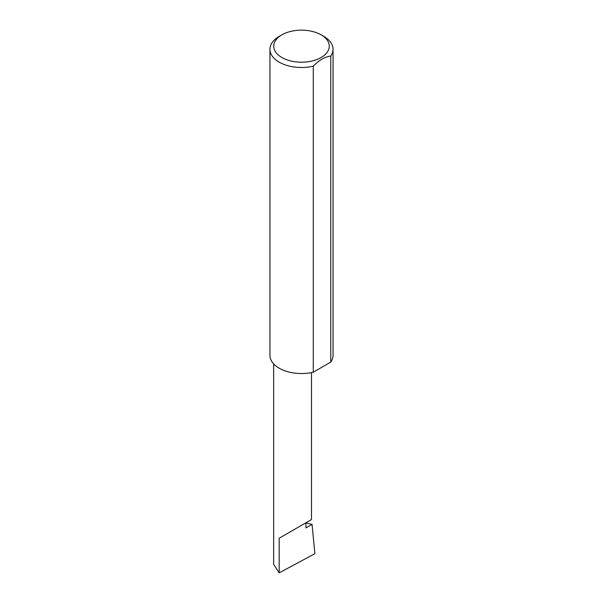 <?xml version="1.0" encoding="UTF-8"?>
<svg xmlns="http://www.w3.org/2000/svg" width="603" height="603" viewBox="0 0 603 603"><rect width="100%" height="100%" fill="white"/><g stroke="black" fill="none" stroke-linecap="round" stroke-linejoin="round"><path stroke-width="0.9" d="M305.947 522.899L312.053 524.399L305.947 527.927L305.947 522.778L311.487 519.575L311.487 372.594M305.947 522.778C310.394 520.208 315.663 517.163 305.947 522.778L279.189 538.223L305.947 522.778M281.865 57.511A27.768 16.032 0 0 0 321.135 57.511A27.768 16.032 0 0 0 321.135 34.846L323.811 36.391A31.552 18.218 180 0 1 333.052 49.273A31.552 18.218 180 0 1 330.768 56.071C324.949 56.727 319.115 60.089 313.281 66.172A31.552 18.218 180 0 1 279.189 62.154A31.552 18.218 180 0 1 269.948 49.273A31.552 18.218 180 0 1 279.189 36.391L281.865 34.846A27.768 16.032 0 0 0 281.865 57.511M313.281 66.172L313.281 372.217A31.552 18.218 180 0 1 279.189 368.199A31.552 18.218 180 0 1 269.948 355.318L269.948 49.273M312.053 524.399L314.872 553.69L279.189 572.85L273.649 564.325L273.649 363.873M279.189 572.85L279.189 538.223M330.768 56.071L330.768 362.117A31.552 18.218 180 0 0 333.052 355.318L333.052 49.273M313.281 372.217L330.768 362.117M323.811 36.391L321.135 34.846A27.768 16.032 0 0 0 281.865 34.846"/></g></svg>

